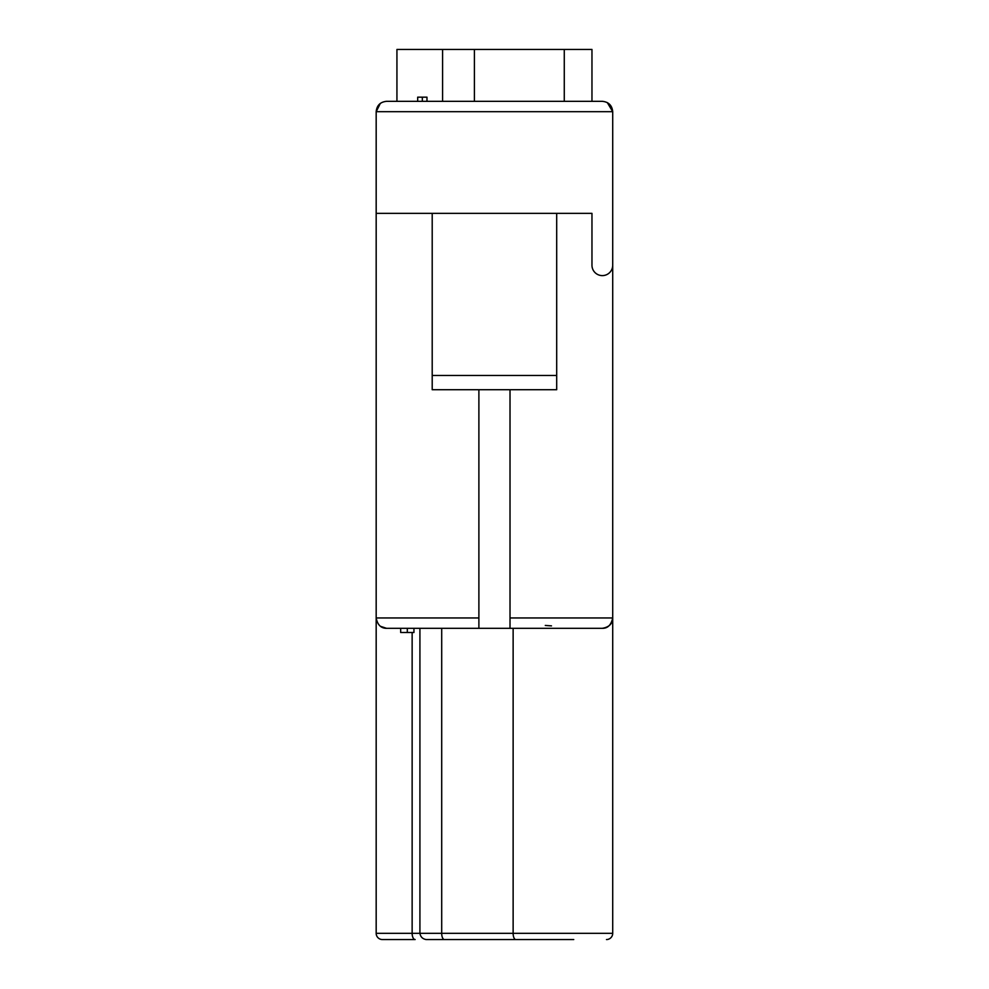 <?xml version="1.0" encoding="UTF-8"?>
<svg xmlns="http://www.w3.org/2000/svg" width="989" height="989" viewBox="0 0 989 989"><rect width="100%" height="100%" fill="white"/><g stroke="black" fill="none" stroke-linecap="round" stroke-linejoin="round"><path stroke-width="1.48" d="M573.744 939.55L426.148 939.55C422.6 938.944 420.523 936.867 419.917 933.332L441.7 933.332A6.218 2.695 90 0 0 444.395 939.55L426.148 939.55M606.492 939.55A6.218 6.218 0 0 0 612.71 933.332L612.71 617.952C612.611 623.688 609.15 627.15 602.338 628.324L419.917 628.324L419.917 933.332L376.179 933.332L376.179 617.952C377.501 624.838 380.95 628.299 386.563 628.324L419.917 628.324M386.056 628.312L381.63 627.063M412.141 632.478L412.141 933.332A6.218 3.004 -90 0 0 415.145 939.55L382.409 939.55A6.218 6.218 0 0 1 376.179 933.332L376.179 618.063M510.015 389.715L510.015 617.952L612.71 617.952C611.19 624.961 607.728 628.411 602.338 628.324L606.591 627.409L602.338 628.324L574.152 628.324M510.015 617.952L510.015 628.324L512.253 628.324M602.338 628.324C609.15 627.15 612.611 623.688 612.71 617.952L612.71 111.695L376.179 111.695L376.179 617.952L478.886 617.952L478.886 389.715M556.696 213.364L556.696 389.715L432.205 389.715L432.205 213.364L591.966 213.364L591.966 265.237A10.372 10.372 0 0 0 602.338 275.61A10.372 10.372 0 0 0 612.71 265.237M432.205 213.364L376.179 213.364M478.886 617.952L478.886 628.324L386.563 628.324L380.406 626.297M400.669 628.324L400.669 632.478L413.946 632.478L413.946 628.324M407.307 632.478L407.307 628.324M380.332 103.388L376.179 111.695C376.809 105.403 380.271 101.954 386.563 101.323L602.338 101.323C608.631 101.954 612.08 105.403 612.71 111.695L607.32 102.596M426.976 101.323L426.976 97.169L417.679 97.169L417.679 101.323M422.328 101.323L422.328 97.169M396.935 101.323L396.935 49.45L474.411 49.45L474.411 101.323M564.274 101.323L564.274 49.45L591.966 49.45L591.966 101.323M474.411 49.45L564.274 49.45M494.451 49.45L420.14 49.45M568.749 49.45L469.552 49.45M543.604 939.55L472.173 939.55M551.479 625.876L545.285 625.444M419.917 933.332L421.846 933.332M441.7 628.324L441.7 933.332L513.13 933.332A6.218 2.695 90 0 0 515.825 939.55M513.13 628.324L513.13 933.332L612.71 933.332M556.696 375.486L432.205 375.486M442.578 49.45L442.578 101.323"/></g></svg>
